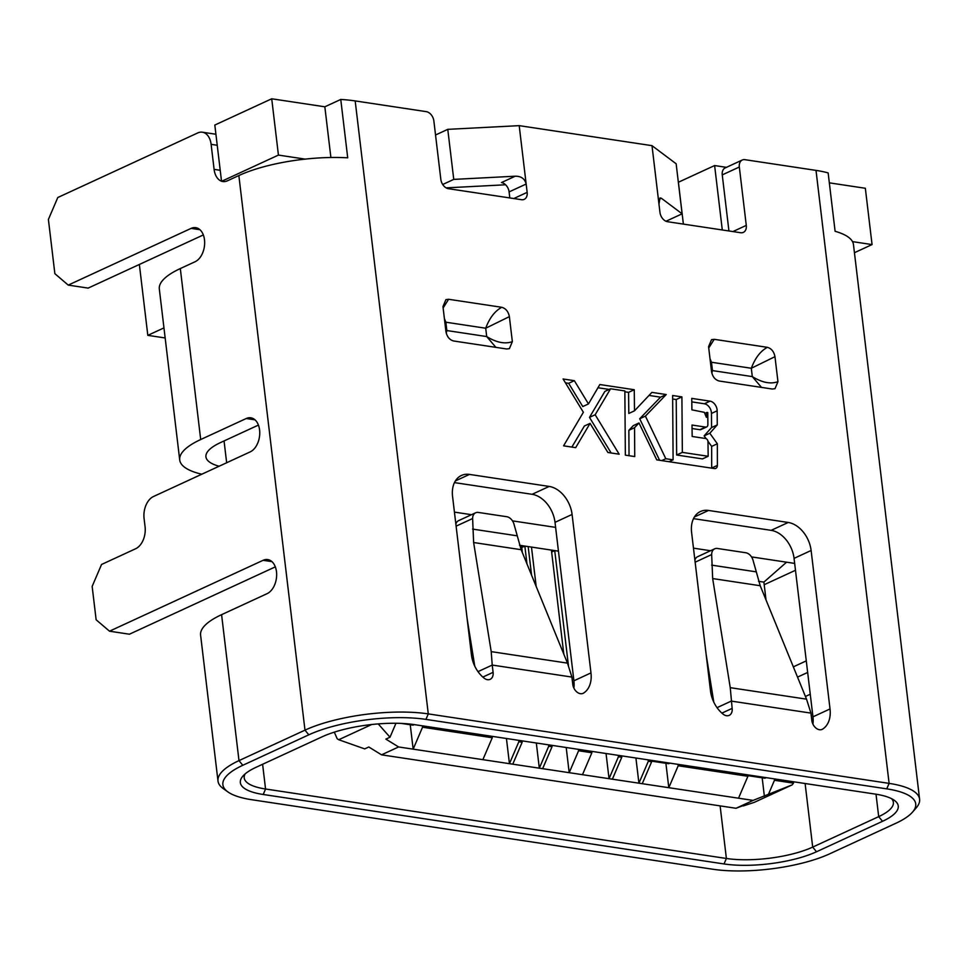 <?xml version="1.0" encoding="UTF-8"?>
<svg xmlns="http://www.w3.org/2000/svg" width="968" height="968" viewBox="0 0 968 968"><rect width="100%" height="100%" fill="white"/><g stroke="black" fill="none" stroke-linecap="round" stroke-linejoin="round"><path stroke-width="1.45" d="M521.522 545.589L522.369 552.631M551.409 550.09L563.812 654.15M531.48 547.089L536.175 586.463M165.165 337.965L147.814 335.351L139.356 264.47M852.505 241.625L872.059 244.577L865.344 188.276L829.334 182.843M726.436 167.343L714.614 165.552L678.35 182.262M271.718 98.784L278.433 155.086L221.539 181.343L214.823 125.053L271.718 98.784L324.837 106.795L340.76 99.45A88.003 26.281 173.2 0 1 355.183 100.926L428.279 713.9L889.108 783.378A88.003 26.281 -6.8 0 1 919.6 799.217A88.003 26.281 -6.8 0 1 916.188 807.905L912.485 812.164A83.611 24.974 -6.8 0 1 895.787 823.308L829.794 853.776A83.611 24.974 -6.8 0 1 712.666 869.216L251.837 799.737A83.611 24.974 -6.8 0 1 227.964 791.957A83.611 24.974 -6.8 0 1 242.799 765.289L308.804 734.821A83.611 24.974 -6.8 0 1 425.932 719.393L886.761 788.86A83.611 24.974 -6.8 0 1 912.485 812.164M722.297 229.973L714.614 165.552M278.433 155.086L305.174 159.115M683.384 224.104L678.399 182.274M854.429 252.708L872.059 244.577M147.814 335.351L163.967 327.898M794.655 563.412L751.519 556.903M710.536 550.731L693.475 548.154M555.62 527.379L512.471 520.869M471.489 514.698L454.428 512.12M558.451 551.155L554.724 550.586L568.434 665.573M519.501 545.274L554.724 550.586L551.639 552.014M786.56 562.19L763.885 582.119L758.549 581.32M591.702 751.35L591.871 752.753L578.598 750.745L569.196 772.682L582.482 774.678L591.871 752.753M578.428 749.341L578.598 750.745M566.195 747.502L569.196 772.682L542.637 768.677L552.026 746.739L551.869 745.336M528.165 546.581L531.577 575.186M548.541 744.84L548.711 746.243L539.321 768.181L542.637 768.677M548.711 746.243L552.026 746.739M536.32 743L539.321 768.181L512.762 764.175L522.151 742.238L521.982 740.835M521.752 547.513L524.85 546.085L526.967 563.908M512.762 764.175L509.446 763.667L518.836 741.742L522.151 742.238M506.433 738.487L509.446 763.667L398.598 746.957L381.537 754.834L736.019 808.28L742.892 805.703M606.041 753.503L609.041 778.683L612.369 779.192L621.759 757.254L618.431 756.758L609.041 778.683L582.482 774.678M635.915 758.005L638.928 783.185L642.244 783.693L651.633 761.755L648.318 761.259L638.928 783.185L612.369 779.192M665.899 763.292L668.803 787.698L738.524 798.201L747.913 776.275L678.193 765.761L668.803 787.698L642.244 783.693M793.76 781.805L793.445 783.136L774.473 780.281L768.483 794.28L753.08 800.403L738.524 798.201M753.08 800.403L736.019 808.28M334.299 732.147L337.191 738.741L338.727 739.734L364.694 748.893L368.808 746.994L381.537 754.834M398.598 746.957L385.881 739.116L389.995 737.217L395.972 723.265M338.727 739.734L371.712 724.512M389.995 737.217L378.222 723.895M422.387 725.818L422.544 727.222L413.154 749.159L410.25 724.754M414.292 724.596L413.046 725.177L401.309 723.411M492.107 736.333L492.264 737.737L422.544 727.222M482.875 759.662L492.264 737.737M518.666 740.338L518.836 741.742M795.478 570.273L764.2 584.708M766.015 599.942L763.885 582.119M774.473 780.281L774.315 778.877M764.369 796.18L762.179 777.812M768.483 794.28L792.235 784.842L793.445 783.136M743.182 805.957L754.241 802.375L792.235 784.842M747.913 776.275L747.744 774.872M678.024 764.357L678.193 765.761M651.464 760.352L651.633 761.755M648.149 759.856L648.318 761.259M621.589 755.851L621.759 757.254M618.262 755.355L618.431 756.758M651.561 761.138L668.682 763.716L669.941 763.135M747.84 775.646L764.974 778.236L766.22 777.655M513.778 198.537L527.161 192.366A8.797 6.183 65.2 0 1 524.208 199.36A8.797 6.183 65.2 0 1 521.51 199.698L448.462 188.699A8.797 6.183 65.2 0 1 440.827 179.358L433.87 120.976A8.797 6.183 -114.8 0 0 426.235 111.635L355.183 100.926M527.161 192.366L519.199 125.646L447.773 129.349L453.75 179.395L515.242 176.2C521.183 176.152 524.825 178.753 526.156 184.029L509.095 191.906A8.797 6.183 -114.8 0 0 501.46 182.565L515.242 176.2M739.322 167.016L722.249 174.893A8.797 6.183 65.2 0 1 725.201 167.912L742.274 160.023A8.797 6.183 -114.8 0 0 739.322 167.016L746.28 225.399A8.797 6.183 65.2 0 1 743.327 232.393A8.797 6.183 65.2 0 1 740.629 232.731L667.593 221.72A8.797 6.183 65.2 0 1 659.958 212.379L651.996 145.66L519.199 125.646M742.274 160.023A8.797 6.183 -114.8 0 1 744.961 159.684L816.012 170.392A88.003 26.281 173.2 0 1 828.148 172.921L835.106 231.304A88.003 26.281 173.2 0 1 853.474 244.614L919.6 799.217M806.525 699.162L810.954 713.114L811.825 720.386A8.797 6.183 65.2 0 0 822.159 729.376A8.797 6.183 65.2 0 0 822.643 729.11A26.402 18.537 65.2 0 0 830.024 708.951L811.124 550.49A26.402 18.537 65.2 0 0 788.218 522.466L708.54 510.451A26.402 18.537 65.2 0 0 700.457 511.503A26.402 18.537 65.2 0 0 691.6 532.473L710.5 690.934A26.402 18.537 65.2 0 0 723.048 714.094A8.797 6.183 65.2 0 0 729.194 715.364A8.797 6.183 65.2 0 0 732.147 708.382L730.247 687.667L806.525 699.162L760.219 585.737L753.201 560.835A8.797 6.183 -114.8 0 0 745.796 552.752L717.373 548.469A8.797 6.183 -114.8 0 0 714.686 548.82L697.613 556.697A8.797 6.183 65.2 0 0 694.903 560.121M445.945 331.637L442.969 306.614L445.921 299.632L448.607 299.281L501.739 307.292C505.804 308.417 508.345 311.539 509.374 316.633L512.35 341.644L509.398 348.637L506.712 348.988L453.581 340.978C449.515 339.841 446.974 336.731 445.945 331.637M774.969 356.672L777.957 381.682L775.005 388.676L772.307 389.027L719.188 381.017C715.122 379.879 712.581 376.77 711.553 371.676L708.576 346.653L711.528 339.671L714.215 339.32L767.346 347.331C771.411 348.456 773.952 351.578 774.969 356.672L751.313 368.264C755.113 358.075 760.449 351.094 767.346 347.331M482.838 677.08L493.099 672.337A8.797 6.183 65.2 0 1 490.147 679.33A8.797 6.183 65.2 0 1 484 678.06A26.402 18.537 65.2 0 1 471.452 654.888L452.564 496.439A26.402 18.537 65.2 0 1 461.421 475.469A26.402 18.537 65.2 0 1 469.492 474.417L549.183 486.432A26.402 18.537 65.2 0 1 572.088 514.456L590.976 672.905A26.402 18.537 65.2 0 1 583.595 693.076A8.797 6.183 65.2 0 1 583.111 693.342A8.797 6.183 65.2 0 1 572.778 684.352L571.906 677.068L567.478 663.128L521.171 549.703L514.165 524.801A8.797 6.183 -114.8 0 0 506.748 516.718L478.337 512.435A8.797 6.183 -114.8 0 0 475.639 512.786L458.566 520.663A8.797 6.183 65.2 0 0 455.855 524.087M493.099 672.337L492.228 665.064L477.998 671.635M563.098 378.996L583.377 412.283L563.582 445.825L575.682 447.652L590.069 423.379L607.904 452.492L619.157 454.198L595.175 414.752L610.566 388.773L624.856 390.927L625.352 455.154L634.742 456.569L634.548 427.699L639.001 422.98L656.752 459.861L714.457 468.56A4.501 3.158 65.2 0 0 715.836 468.379A4.501 3.158 65.2 0 0 717.385 465.414L717.336 443.767L709.822 433.24L717.264 424.904L717.155 410.807A8.095 5.687 65.2 0 0 717.082 409.754A8.095 5.687 65.2 0 0 710.064 401.151L691.745 398.392L691.914 409.851L704.341 412.344L706.398 417.329L706.906 412.441L707.765 412.562L707.886 424.529A3.606 2.529 -114.8 0 1 706.652 426.936A3.606 2.529 -114.8 0 1 705.551 427.082L692.011 425.037L692.168 436.483L705.611 438.504A2.698 1.9 -114.8 0 1 707.959 441.372A2.698 1.9 -114.8 0 1 707.983 441.711L708.165 456.279L682.343 452.383L681.908 396.904L672.639 395.513L673.099 459.824L665.803 458.723L645.414 416.119L666.238 394.545L651.887 392.379L634.5 410.819L634.258 389.729L599.845 384.538L588.471 403.934L574.351 380.69L563.098 378.996M227.964 791.957L223.366 788.69A88.003 26.281 -6.8 0 1 217.994 781.043A88.003 26.281 -6.8 0 1 238.987 760.618L304.981 730.15A88.003 26.281 -6.8 0 1 428.279 713.9L425.932 719.393M308.804 734.821L304.981 730.15L238.854 175.547A88.003 26.281 173.2 0 1 347.718 157.832L340.76 99.45M255.02 419.846L246.211 418.527A17.605 11.374 -81.4 0 1 250.833 417.801A17.605 11.374 -81.4 0 1 259.581 429.949A17.605 11.374 -81.4 0 1 250.192 451.887L153.464 496.524A17.605 11.374 98.6 0 0 144.075 518.449L145.079 526.798A17.605 11.374 -81.4 0 1 135.689 548.723L101.543 564.477L92.154 586.414L96.135 619.774L109.505 631.196L129.422 634.209L275.323 566.861M246.211 418.527L200.703 439.532A88.003 26.281 -6.8 0 0 179.709 459.957A88.003 26.281 -6.8 0 0 201.804 474.211M238.854 175.547L227.468 180.798A17.605 11.374 -81.4 0 1 222.858 181.524A17.605 11.374 -81.4 0 1 214.109 169.376L211.121 144.353A17.605 11.374 98.6 0 0 202.36 132.205A17.605 11.374 98.6 0 0 197.75 132.931L57.79 197.52L48.4 219.458L54.861 273.666L68.232 285.1L191.132 228.375A17.605 11.374 -81.4 0 1 195.742 227.649A17.605 11.374 -81.4 0 1 204.49 239.798A17.605 11.374 -81.4 0 1 195.1 261.735L180.314 268.559A88.003 26.281 173.2 0 0 159.321 288.996L179.709 459.957M271.923 561.634L263.114 560.303A17.605 11.374 -81.4 0 1 267.737 559.577A17.605 11.374 -81.4 0 1 276.485 571.725A17.605 11.374 -81.4 0 1 267.095 593.662L221.587 614.668A88.003 26.281 173.2 0 0 200.594 635.093L217.994 781.043M263.114 560.303L109.505 631.196M68.232 285.1L88.148 288.101L203.341 234.934M258.42 425.085L220.619 442.533A61.601 18.404 173.2 0 0 205.93 456.836A61.601 18.404 173.2 0 0 219.095 466.237M807.663 672.445L797.523 677.116M245.122 773.916A61.601 18.404 173.2 0 0 244.214 777.921A61.601 18.404 173.2 0 0 265.559 789.005L726.387 858.471A61.601 18.404 173.2 0 0 812.696 847.097L878.69 816.641A61.601 18.404 173.2 0 0 893.379 802.339A61.601 18.404 173.2 0 0 891.564 798.66M805.424 696.476L810.264 694.237M806.284 660.878L793.337 666.855M722.249 174.893L728.94 230.977M509.809 197.944L509.095 191.906M330.887 157.494L324.837 106.795M812.938 724.149A26.402 18.537 -114.8 0 0 812.951 716.828L794.062 558.367A26.402 18.537 -114.8 0 0 771.157 530.343L693.511 518.642M454.464 482.608L532.11 494.309A26.402 18.537 -114.8 0 1 555.015 522.333L573.903 680.794A26.402 18.537 -114.8 0 1 573.891 688.115M882.514 821.312A66.005 19.711 173.2 0 0 894.226 800.258A66.005 19.711 173.2 0 0 875.387 794.111L414.558 724.645A66.005 19.711 173.2 0 0 322.078 736.83L256.084 767.285A66.005 19.711 173.2 0 0 242.907 776.094A66.005 19.711 173.2 0 0 263.211 794.486L724.04 863.952A66.005 19.711 173.2 0 0 816.508 851.767L882.514 821.312L878.69 816.641L876.016 794.208M505.586 184.779L446.151 187.865M453.75 179.395L442.715 184.489M658.966 204.042L660.007 197.932L661.325 198.222L682.113 213.819L676.148 163.773L651.996 145.66M435.539 135L447.773 129.349M665.996 221.261L682.113 213.819M760.219 585.737L712.666 578.561L711.661 554.567A8.797 6.183 -114.8 0 1 714.686 548.82M712.666 578.561L730.247 687.667M717.046 707.668L731.276 701.098L810.954 713.114M713.791 702.127L706.204 654.864M521.171 549.703L473.63 542.528L472.614 518.533A8.797 6.183 -114.8 0 1 475.639 512.786M473.63 542.528L491.212 651.633L492.228 665.064L571.906 677.068M474.744 666.093L467.157 618.83M444.409 318.69L445.861 322.211L444.723 321.328M445.885 331.068L446.853 330.548L446.236 333.125M448.607 299.281L443.126 307.945M509.374 316.633L485.706 328.225L445.861 322.211L446.853 330.548L486.698 336.561L485.706 328.225C489.505 318.036 494.842 311.055 501.739 307.292M495.882 347.355L486.698 336.561C496.487 342.587 505.042 344.281 512.35 341.644M710.016 358.729L711.468 362.25L712.46 370.587L752.305 376.6C762.094 382.626 770.649 384.32 777.957 381.682M711.492 371.107L712.46 370.587L711.843 373.164M710.33 361.366L711.468 362.25L751.313 368.264L752.305 376.6L761.489 387.394M714.215 339.32L708.733 347.984M565.433 382.832L568.664 383.316L574.351 380.69M568.664 383.316L582.784 406.56L588.471 403.934M624.868 391.798L628.571 392.355L634.258 389.729M597.97 387.744L609.15 389.426M628.571 392.355L628.813 413.445L634.5 410.819M649.008 395.428L660.539 397.17L666.238 394.545M660.539 397.17L639.715 418.745L645.414 416.119M661.725 460.611L665.803 458.723M639.715 418.745L659.595 460.284M669.021 461.712L673.099 459.824M672.663 398.998L676.221 399.53L681.908 396.904M676.221 399.53L676.644 455.008L682.343 452.383M676.644 455.008L702.478 458.905L708.165 456.279M692.06 428.534L699.864 429.707A3.606 2.529 65.2 0 0 700.965 429.562L706.652 426.936M704.777 413.421L706.906 412.441M691.793 401.877L704.365 403.777A8.095 5.687 -114.8 0 1 711.395 412.38A8.095 5.687 -114.8 0 1 711.468 413.433L711.565 427.529L717.264 424.904M711.565 427.529L704.135 435.866L709.822 433.24M707.935 441.19L711.649 446.393L717.336 443.767M704.135 435.866L706.132 438.661M711.649 446.393L711.698 468.04A4.501 3.158 -114.8 0 1 711.698 468.137M634.548 427.699L628.861 430.324L633.314 425.605L639.001 422.98M628.861 430.324L629.031 455.71M595.175 414.752L589.488 417.377L604.879 391.399L610.566 388.773M589.488 417.377L611.147 452.988M571.882 447.071L584.382 426.005L590.069 423.379M886.761 788.86L889.108 783.378L816.012 170.392M180.314 268.559L200.703 439.532M221.587 614.668L238.987 760.618L242.799 765.289M805.11 783.511L812.696 847.097L816.508 851.767M661.325 198.222L659.123 199.239M732.909 231.57L746.28 225.399M214.109 169.376L220.22 170.295M217.231 145.273L211.121 144.353M199.928 229.706L191.132 228.375M224.056 440.948L226.657 462.74M262.606 764.272L265.559 789.005L263.211 794.486M724.04 863.952L726.387 858.471L720.119 805.884M708.54 510.451L694.419 516.972M771.157 530.343L788.218 522.466M811.124 550.49L794.062 558.367M812.951 716.828L830.024 708.951M821.626 729.582L822.643 729.11M711.661 554.567L695.145 562.19M711.649 565.13L755.778 571.785M721.886 713.114L732.147 708.382M573.903 680.794L590.976 672.905M582.579 693.548L583.595 693.076M572.088 514.456L555.015 522.333M532.11 494.309L549.183 486.432M469.492 474.417L455.371 480.939M472.614 518.533L456.097 526.156M472.602 529.097L516.743 535.752M491.212 651.633L567.478 663.128M699.864 429.707L705.551 427.082M704.365 403.777L710.064 401.151M717.155 410.807L711.468 413.433M711.698 468.04L717.385 465.414M202.36 132.205L215.912 134.25"/></g></svg>
